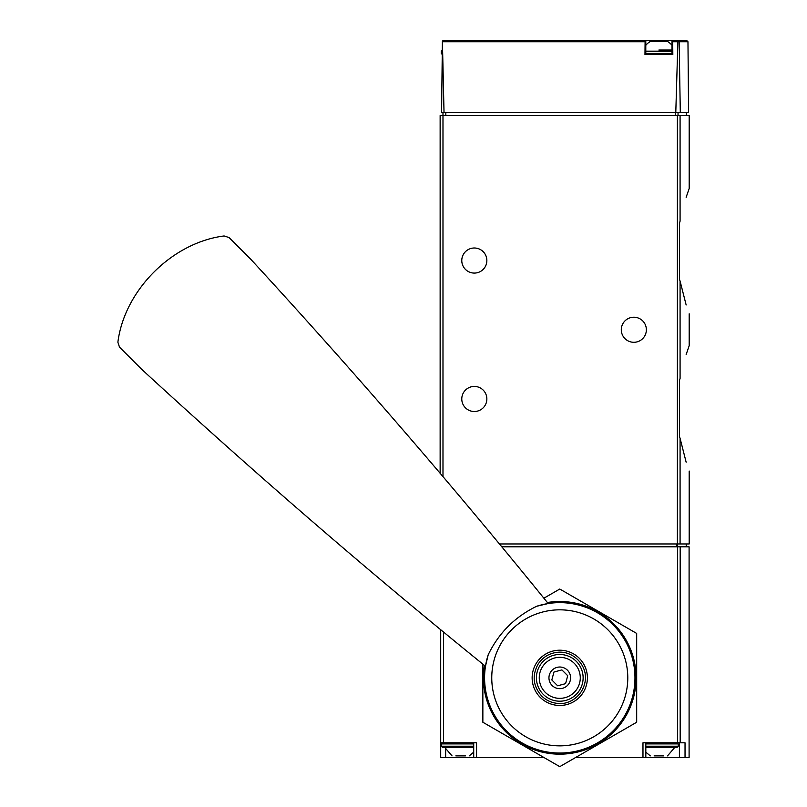 <?xml version="1.0" encoding="UTF-8"?>
<svg xmlns="http://www.w3.org/2000/svg" width="807" height="807" viewBox="0 0 807 807"><rect width="100%" height="100%" fill="white"/><g stroke="black" fill="none" stroke-linecap="round" stroke-linejoin="round"><path stroke-width="1.21" d="M680.079 378.412C691.438 335.51 691.438 335.51 680.079 378.412L679.403 380.5L679.403 436.254L680.079 438.342L679.403 436.254L679.403 380.5L680.079 378.412L680.079 281.098L679.403 279.02L680.079 281.098C691.438 324 691.438 324 680.079 281.098L686.152 304.975M679.403 223.257L680.079 221.179C691.438 178.276 691.438 178.276 680.079 221.179L679.403 223.257L679.403 279.02L679.403 223.257M686.152 197.301L689.188 188.475L689.188 115.552L440.138 115.552L440.138 473.275M686.152 354.535L689.188 345.709L689.188 313.802M689.188 471.046L689.188 543.968L499.442 543.968M680.079 543.968L680.079 438.342C691.438 481.234 691.438 481.234 680.079 438.342L686.152 462.209M687.967 41.762L688.593 112.698L680.301 112.698L679.151 41.762L687.967 41.762L686.545 40.35L672.009 40.35L672.705 41.762L672.826 54.594L644.975 54.594L645.096 41.762L645.792 40.35L443.628 40.35L442.397 41.066L444.032 112.698L441.58 112.698L442.397 41.066M645.045 40.35L686.545 40.35M680.301 112.698L675.782 112.698L677.88 41.762L678.546 40.774L679.151 41.762M444.032 112.698L675.782 112.698M677.819 40.35L678.546 40.774M442.982 112.698L442.982 476.624M645.792 40.35L645.792 54.594L672.009 54.594L672.009 40.35M646.367 329.76A12.529 12.529 0 0 1 627.564 340.615A12.529 12.529 0 0 1 627.564 318.906A12.529 12.529 0 0 1 646.367 329.76M486.853 260.54A12.529 12.529 0 0 1 468.05 271.394A12.529 12.529 0 0 1 468.05 249.686A12.529 12.529 0 0 1 486.853 260.54M486.853 398.971A12.529 12.529 0 0 1 468.05 409.825A12.529 12.529 0 0 1 468.05 388.117A12.529 12.529 0 0 1 486.853 398.971M658.895 50.034L672.009 50.034M645.792 45.293A17.088 17.088 0 0 1 650.301 41.49L667.5 41.49A17.088 17.088 0 0 1 672.009 45.293M680.18 742.793L680.18 546.813L689.097 546.813L689.097 757.602L685.032 757.602L685.032 742.793L642.977 742.793L642.977 757.602L575.441 757.602M680.18 546.813L501.793 546.813M544.1 757.602L476.564 757.602L476.564 742.793L440.703 742.793L440.703 629.732M440.703 742.793L440.703 757.602L476.564 757.602M685.032 757.602L642.977 757.602M645.822 742.793L677.134 742.793L645.822 742.793L645.822 757.602M455.925 755.887L465.367 755.887M455.854 755.887L465.427 755.887M452.041 755.887L444.687 747.343M442.418 742.793L441.278 743.923L441.278 746.203L442.418 747.343L473.719 747.343M654.184 755.887L663.616 755.887M654.114 755.887L663.687 755.887M650.301 755.887L645.822 752.154M645.822 747.343L677.134 747.343L645.822 747.343M117.883 342.198C124.429 290.359 172.032 242.564 224.124 235.957L229.057 237.561L251.027 259.531A2563.647 859.98 45 0 1 548.195 603.535L536.716 606.259C514.906 616.82 498.726 633.001 488.195 654.79L485.471 666.259A2563.647 859.98 45 0 1 141.457 369.102L119.486 347.131L117.883 342.198M579.305 658.3A27.63 27.63 0 0 1 579.305 697.379A27.63 27.63 0 0 1 540.236 697.379A27.63 27.63 0 0 1 540.236 658.3A27.63 27.63 0 0 1 579.305 658.3M488.195 654.79A75.202 75.202 0 0 0 603.918 738.718A75.202 75.202 0 0 0 536.716 606.259A75.202 75.202 0 0 1 603.918 738.718A75.202 75.202 0 0 1 488.195 654.79M545.27 692.345A20.508 20.508 0 0 0 579.577 683.156A20.508 20.508 0 0 0 554.459 658.028A20.508 20.508 0 0 0 545.27 692.345M552.119 685.496A10.824 10.824 0 0 0 570.226 680.644A10.824 10.824 0 0 0 556.971 667.389A10.824 10.824 0 0 0 552.119 685.496M567.714 675.711L565.586 683.66L557.647 685.789L551.827 679.968L553.955 672.029L561.894 669.901L567.714 675.711M484.442 665.432A76.342 76.342 0 0 0 625.879 716.011A76.342 76.342 0 0 0 547.368 602.516M482.858 664.151L482.858 722.245L559.776 766.65L636.683 722.245L636.683 633.434L559.776 589.039L543.878 598.209M680.079 221.179L680.079 115.552M677.386 543.968L677.386 115.552M645.096 41.762L442.599 41.762M677.88 41.762L672.705 41.762M445.827 112.698L445.827 115.552M675.328 112.698L675.328 115.552M678.041 112.698L678.041 115.552M442.418 54.594L441.278 53.454L442.105 53.454M441.278 53.454L441.278 51.174L442.125 51.174M645.792 53.454L672.009 53.454M645.792 51.174L672.009 51.174M677.487 742.793L677.487 546.813M443.547 742.793L443.547 632.083M676.498 546.813L676.498 543.968M677.577 546.813L677.577 543.968M679.403 742.793L679.403 757.602M445.635 749.36L445.635 757.602M441.278 746.203L473.719 746.203M441.278 743.923L473.719 743.923M645.822 746.203L678.263 746.203L677.134 747.343M645.822 743.923L678.263 743.923L677.134 742.793M511.678 725.937A68.01 68.01 0 0 0 607.863 725.937A68.01 68.01 0 0 0 607.863 629.753A68.01 68.01 0 0 0 511.678 629.753A68.01 68.01 0 0 0 511.678 725.937M543.252 694.363A23.363 23.363 0 0 0 582.331 683.892A23.363 23.363 0 0 0 553.723 655.284A23.363 23.363 0 0 0 543.252 694.363M686.333 112.698L686.333 115.552M441.278 51.174L442.418 50.034M686.222 546.813L686.222 543.968M473.719 742.793L473.719 757.602M469.25 755.887L473.719 752.154M667.5 755.887L674.854 747.343M678.263 746.203L678.263 743.923M541.638 695.967C533.054 686.172 531.884 675.55 538.128 664.111C542.718 657.211 549.133 653.287 557.355 652.318C573.545 650.371 587.789 665.936 585.206 681.058C582.462 698.287 566.201 705.469 556.558 703.28C550.778 702.494 545.804 700.062 541.638 695.967"/></g></svg>

